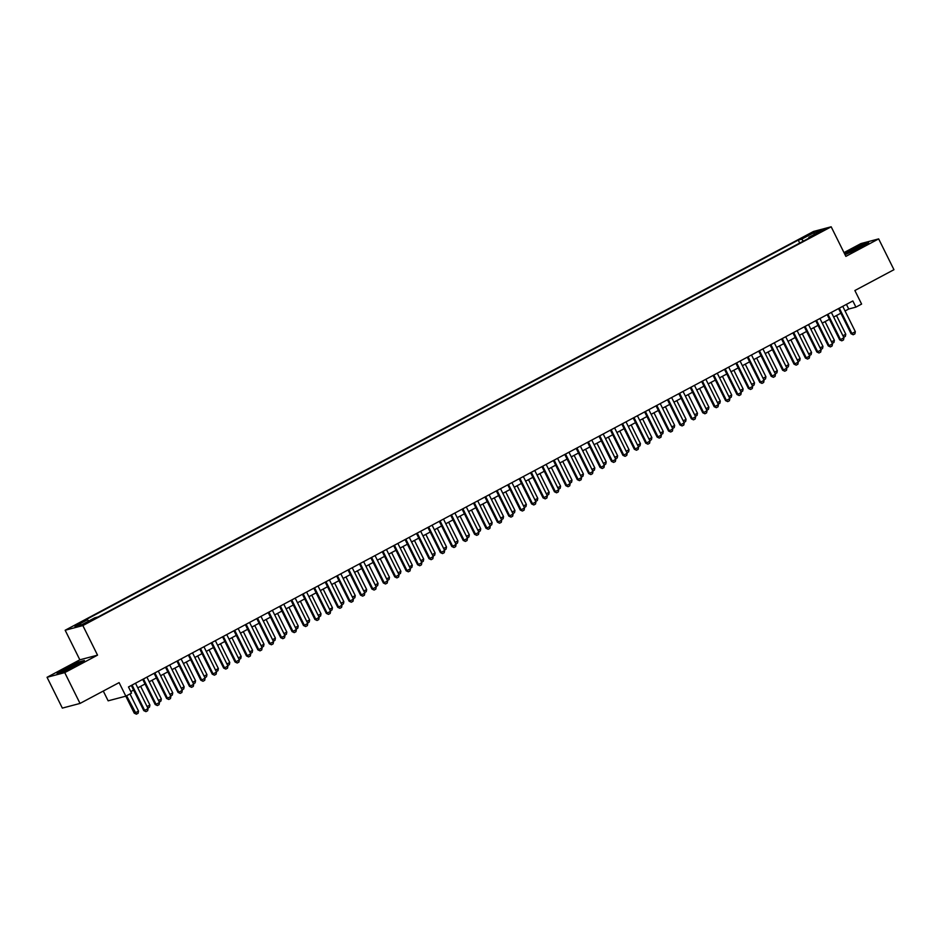 <?xml version="1.0" encoding="UTF-8"?>
<svg xmlns="http://www.w3.org/2000/svg" width="941" height="941" viewBox="0 0 941 941"><rect width="100%" height="100%" fill="white"/><g stroke="black" fill="none" stroke-linecap="round" stroke-linejoin="round"><path stroke-width="1.41" d="M90.783 621.025L85.302 623.389L90.783 621.025M103.275 691.035L108.144 700.833L125.835 696.164L131.54 693.129L128.482 686.965L852.852 300.955L855.91 307.119L861.603 304.072L854.875 290.522L893.95 269.702L878.659 238.896L860.968 243.566L843.995 252.611M47.05 677.297L62.341 708.102L80.032 703.433L64.741 672.615L97.535 655.148L82.855 625.565L65.164 630.247L79.844 659.817L47.05 677.297L64.741 672.615M82.855 625.565L831.174 226.793L813.495 231.474L65.164 630.247M819.105 232.098L814.247 234.944L824.41 229.804L819.105 232.098L819.411 232.733M803.438 241.084L801.591 239.214L798.239 240.096L84.137 620.637L87.489 619.743L74.939 626.435L82.208 624.518L94.759 617.825L98.099 616.943L812.201 236.403L808.86 237.285L808.942 238.144M801.591 239.214L814.141 232.521L821.411 230.604L808.86 237.285M125.835 696.164L119.107 682.613L80.032 703.433M831.174 226.793L845.865 256.375L878.659 238.896M845.053 310.977L848.735 309.013L855.91 307.119M130.775 691.6L133.598 690.094M137.798 687.859L145.008 684.013M149.207 681.778L156.418 677.932M160.605 675.709L167.827 671.862M172.015 669.627L179.237 665.781M183.424 663.546L190.635 659.7M194.834 657.465L202.044 653.619M206.244 651.384L213.454 647.537M217.642 645.314L224.864 641.468M229.051 639.233L236.273 635.387M240.461 633.152L247.683 629.306M251.87 627.071L259.081 623.224M263.28 620.989L270.49 617.143M274.69 614.92L281.9 611.074M286.088 608.839L293.31 604.992M297.497 602.758L304.719 598.911M308.907 596.676L316.117 592.83M320.316 590.595L327.527 586.749M331.726 584.526L338.936 580.679M343.124 578.444L350.346 574.598M354.534 572.363L361.756 568.517M365.943 566.282L373.154 562.436M377.353 560.201L384.563 556.354M388.762 554.131L395.973 550.285M400.16 548.05L407.382 544.204M411.57 541.969L418.792 538.123M422.98 535.888L430.19 532.041M434.389 529.807L441.6 525.96M445.799 523.737L453.009 519.891M457.208 517.656L464.419 513.81M468.606 511.575L475.828 507.728M480.016 505.493L487.238 501.647M491.425 499.412L498.636 495.566M502.835 493.343L510.046 489.496M514.245 487.262L521.455 483.415M525.643 481.18L532.865 477.334M537.052 475.099L544.274 471.253M548.462 469.018L555.672 465.172M559.871 462.948L567.082 459.102M571.281 456.867L578.492 453.021M582.679 450.786L589.901 446.94M594.089 444.705L601.311 440.858M605.498 438.624L612.709 434.777M616.908 432.554L624.118 428.708M628.317 426.473L635.528 422.627M639.715 420.392L646.938 416.545M651.125 414.311L658.347 410.464M662.535 408.229L669.757 404.383M673.944 402.16L681.155 398.314M685.354 396.079L692.564 392.232M696.763 389.997L703.974 386.151M708.161 383.916L715.383 380.07M719.571 377.835L726.793 374M730.981 371.766L738.191 367.919M742.39 365.684L749.601 361.838M753.8 359.603L761.01 355.757M765.198 353.522L772.42 349.676M776.607 347.441L783.829 343.606M788.017 341.371L795.227 337.525M799.427 335.29L806.637 331.444M810.836 329.209L818.047 325.363M822.234 323.128L829.456 319.281M833.644 317.046L840.866 313.212M846.43 304.378L848.735 309.013M799.721 243.06L798.239 240.096M87.489 619.743L88.748 621.025M814.083 234.509L814.141 232.521M845.042 254.717L860.309 247.73L868.649 242.566L863.332 243.966L844.536 253.705M97.535 655.148L79.844 659.817M62.377 672.215L76.056 665.652L84.396 660.488L79.068 661.888L65.4 668.463L57.048 673.627L62.377 672.215M842.748 306.331L855.334 331.691L854.922 333.843L853.205 334.749L851.052 333.737L838.56 308.566M855.334 331.691L851.911 333.514L839.325 308.154M853.205 334.749L851.052 333.737M842.924 335.737L845.771 334.208L836.502 315.529M845.771 334.208L845.359 336.372L843.677 337.266M858.216 248.553A8.975 0.694 -26.4 0 0 863.109 245.507A8.975 0.694 -26.4 0 0 851.993 250.2A8.975 0.694 -26.4 0 0 847.182 253.411A8.975 0.694 -26.4 0 0 858.216 248.553M844.689 253.999L863.191 244.378L867.614 243.213M78.821 663.464A8.975 0.694 -26.4 0 0 78.844 663.429A8.975 0.694 -26.4 0 0 71.739 666.099A8.975 0.694 -26.4 0 0 62.871 671.133A8.975 0.694 -26.4 0 0 62.929 671.333A8.975 0.694 -26.4 0 0 71.034 667.981A8.975 0.694 -26.4 0 0 78.821 663.464M58.13 673.344L65.682 668.663L78.926 662.299L83.349 661.135M831.35 312.412L843.924 337.772L843.512 339.924L841.795 340.83L839.643 339.819L827.151 314.647M843.924 337.772L840.513 339.595L827.927 314.235M841.795 340.83L839.643 339.819M819.94 318.493L832.526 343.841L832.103 345.994L830.397 346.911L828.245 345.9L815.741 320.728M832.526 343.841L829.103 345.665L816.517 320.316M830.397 346.911L828.245 345.9M808.531 324.574L821.117 349.923L820.693 352.075L818.988 352.993L816.835 351.969L804.332 326.809M821.117 349.923L817.694 351.746L805.108 326.398M818.988 352.993L816.835 351.969M797.121 330.644L809.707 356.004L809.284 358.156L807.578 359.062L805.425 358.05L792.934 332.879M809.707 356.004L806.284 357.827L793.698 332.479M807.578 359.062L805.425 358.05M831.515 341.818L834.373 340.289L825.092 321.61M834.373 340.289L833.949 342.442L832.267 343.336M820.105 347.888L822.963 346.37L813.683 327.691M822.963 346.37L822.54 348.523L820.858 349.417M808.695 353.969L811.554 352.452L802.273 333.761M811.554 352.452L811.13 354.604L809.46 355.498M797.286 360.05L800.144 358.533L790.875 339.842M800.144 358.533L799.732 360.685L798.05 361.579M785.711 336.725L798.297 362.085L797.886 364.238L796.168 365.143L794.016 364.132L781.524 338.96M798.297 362.085L794.874 363.908L782.289 338.548M796.168 365.143L794.016 364.132M785.888 366.131L788.734 364.602L779.466 345.923M788.734 364.602L788.323 366.767L786.641 367.66M774.302 342.806L786.888 368.166L786.476 370.319L784.759 371.225L782.606 370.213L770.114 345.041M786.888 368.166L783.465 369.989L770.891 344.629M784.759 371.225L782.606 370.213M774.478 372.213L777.325 370.683L768.056 352.005M777.325 370.683L776.913 372.836L775.231 373.73M762.904 348.888L775.49 374.236L775.066 376.388L773.361 377.306L771.197 376.294L758.705 351.122M775.49 374.236L772.067 376.059L759.481 350.711M773.361 377.306L771.197 376.294M763.069 378.282L765.927 376.765L756.646 358.086M765.927 376.765L765.503 378.917L763.821 379.811M751.494 354.969L764.08 380.317L763.657 382.469L761.951 383.387L759.799 382.364L747.295 357.204M764.08 380.317L760.657 382.14L748.071 356.792M761.951 383.387L759.799 382.364M751.659 384.363L754.517 382.846L745.237 364.155M754.517 382.846L754.094 384.998L752.424 385.892M740.085 361.038L752.671 386.398L752.247 388.551L750.542 389.456L748.389 388.445L735.897 363.273M752.671 386.398L749.248 388.221L736.662 362.873M750.542 389.456L748.389 388.445M740.249 390.444L743.108 388.927L733.839 370.236M743.108 388.927L742.684 391.08L741.014 391.974M728.675 367.119L741.261 392.479L740.849 394.632L739.132 395.538L736.979 394.526L724.488 369.354M741.261 392.479L737.838 394.303L725.252 368.943M739.132 395.538L736.979 394.526M728.852 396.526L731.698 394.997L722.429 376.318M731.698 394.997L731.286 397.149L729.604 398.055M717.265 373.201L729.851 398.549L729.44 400.713L727.722 401.619L725.57 400.607L713.078 375.435M729.851 398.549L726.428 400.384L713.843 375.024M727.722 401.619L725.57 400.607M717.442 402.607L720.288 401.078L711.02 382.399M720.288 401.078L719.877 403.23L718.195 404.124M705.868 379.282L718.453 404.63L718.03 406.783L716.313 407.7L714.16 406.688L701.668 381.517M718.453 404.63L715.031 406.453L702.445 381.105M716.313 407.7L714.16 406.688M706.032 408.676L708.891 407.159L699.61 388.48M708.891 407.159L708.467 409.311L706.785 410.205M694.458 385.363L707.044 410.711L706.62 412.864L704.915 413.781L702.762 412.758L690.259 387.598M707.044 410.711L703.621 412.534L691.035 387.186M704.915 413.781L702.762 412.758M694.623 414.758L697.481 413.24L688.2 394.55M697.481 413.24L697.058 415.393L695.387 416.287M683.048 391.432L695.634 416.792L695.211 418.945L693.505 419.851L691.353 418.839L678.861 393.667M695.634 416.792L692.211 418.616L679.625 393.267M693.505 419.851L691.353 418.839M683.213 420.839L686.071 419.321L676.802 400.631M686.071 419.321L685.648 421.474L683.978 422.368M671.639 397.514L684.225 422.874L683.813 425.026L682.096 425.932L679.943 424.92L667.451 399.749M684.225 422.874L680.802 424.697L668.216 399.337M682.096 425.932L679.943 424.92M671.815 426.92L674.662 425.391L665.393 406.712M674.662 425.391L674.25 427.543L672.568 428.437M660.229 403.595L672.815 428.943L672.403 431.107L670.686 432.013L668.533 431.002L656.042 405.83M672.815 428.943L669.392 430.778L656.806 405.418M670.686 432.013L668.533 431.002M660.406 433.001L663.252 431.472L653.983 412.793M663.252 431.472L662.84 433.625L661.158 434.519M648.831 409.676L661.417 435.024L660.994 437.177L659.276 438.094L657.124 437.083L644.632 411.911M661.417 435.024L657.994 436.847L645.408 411.499M659.276 438.094L657.124 437.083M648.996 439.071L651.854 437.553L642.574 418.874M651.854 437.553L651.431 439.706L649.749 440.6M637.422 415.757L650.008 441.106L649.584 443.258L647.878 444.176L645.726 443.152L633.222 417.992M650.008 441.106L646.585 442.929L633.999 417.581M647.878 444.176L645.726 443.152M637.586 445.152L640.445 443.634L631.164 424.944M640.445 443.634L640.021 445.787L638.351 446.681M626.012 421.827L638.598 447.187L638.174 449.339L636.469 450.245L634.316 449.233L621.825 424.062M638.598 447.187L635.175 449.01L622.589 423.662M636.469 450.245L634.316 449.233M626.177 451.233L629.035 449.716L619.754 431.025M629.035 449.716L628.612 451.868L626.941 452.762M614.602 427.908L627.188 453.268L626.765 455.42L625.059 456.326L622.907 455.315L610.415 430.143M627.188 453.268L623.765 455.091L611.18 429.731M625.059 456.326L622.907 455.315M614.779 457.314L617.625 455.785L608.357 437.106M617.625 455.785L617.214 457.938L615.532 458.832M603.193 433.989L615.779 459.337L615.367 461.502L613.65 462.407L611.497 461.396L599.005 436.224M615.779 459.337L612.356 461.172L599.77 435.812M613.65 462.407L611.497 461.396M603.369 463.395L606.216 461.866L596.947 443.187M606.216 461.866L605.804 464.019L604.122 464.913M591.783 440.07L604.369 465.419L603.957 467.571L602.24 468.489L600.087 467.477L587.596 442.305M604.369 465.419L600.958 467.242L588.372 441.894M602.24 468.489L600.087 467.477M591.96 469.465L594.818 467.948L585.537 449.269M594.818 467.948L594.394 470.1L592.712 470.994M580.385 446.152L592.971 471.5L592.548 473.652L590.842 474.57L588.69 473.546L576.186 448.387M592.971 471.5L589.548 473.323L576.962 447.975M590.842 474.57L588.69 473.546M580.55 475.546L583.408 474.029L574.128 455.338M583.408 474.029L582.985 476.181L581.303 477.075M568.976 452.221L581.562 477.581L581.138 479.734L579.433 480.639L577.28 479.628L564.776 454.456M581.562 477.581L578.139 479.404L565.553 454.056M579.433 480.639L577.28 479.628M569.14 481.627L571.999 480.11L562.718 461.419M571.999 480.11L571.575 482.262L569.905 483.156M557.566 458.302L570.152 483.662L569.728 485.815L568.023 486.72L565.87 485.709L553.379 460.537M570.152 483.662L566.729 485.485L554.143 460.125M568.023 486.72L565.87 485.709M557.731 487.709L560.589 486.179L551.32 467.501M560.589 486.179L560.166 488.332L558.495 489.226M546.156 464.384L558.742 489.732L558.331 491.884L556.613 492.802L554.461 491.79L541.969 466.618M558.742 489.732L555.319 491.567L542.734 466.207M556.613 492.802L554.461 491.79M546.333 493.79L549.179 492.261L539.911 473.582M549.179 492.261L548.768 494.413L547.086 495.307M534.747 470.465L547.333 495.813L546.921 497.965L545.204 498.883L543.051 497.871L530.559 472.7M547.333 495.813L543.91 497.636L531.336 472.288M545.204 498.883L543.051 497.871M534.923 499.859L537.77 498.342L528.501 479.663M537.77 498.342L537.358 500.494L535.676 501.388M523.349 476.546L535.935 501.894L535.511 504.047L533.806 504.964L531.641 503.941L519.15 478.781M535.935 501.894L532.512 503.717L519.926 478.369M533.806 504.964L531.641 503.941M523.514 505.94L526.372 504.423L517.091 485.732M526.372 504.423L525.948 506.576L524.266 507.47M511.939 482.615L524.525 507.975L524.102 510.128L522.396 511.034L520.244 510.022L507.74 484.85M524.525 507.975L521.102 509.799L508.516 484.45M522.396 511.034L520.244 510.022M512.104 512.022L514.962 510.504L505.682 491.814M514.962 510.504L514.539 512.657L512.869 513.551M500.53 488.697L513.116 514.057L512.692 516.209L510.987 517.115L508.834 516.103L496.342 490.931M513.116 514.057L509.693 515.88L497.107 490.52M510.987 517.115L508.834 516.103M500.694 518.103L503.553 516.574L494.284 497.895M503.553 516.574L503.129 518.726L501.459 519.62M489.12 494.778L501.706 520.126L501.294 522.279L499.577 523.196L497.424 522.184L484.933 497.013M501.706 520.126L498.283 521.961L485.697 496.601M499.577 523.196L497.424 522.184M489.296 524.184L492.143 522.655L482.874 503.976M492.143 522.655L491.731 524.807L490.049 525.701M477.71 500.859L490.296 526.207L489.885 528.36L488.167 529.277L486.015 528.266L473.523 503.094M490.296 526.207L486.873 528.03L474.288 502.682M488.167 529.277L486.015 528.266M477.887 530.254L480.733 528.736L471.465 510.057M480.733 528.736L480.322 530.889L478.64 531.783M466.313 506.94L478.898 532.288L478.475 534.441L476.758 535.358L474.605 534.335L462.113 509.175M478.898 532.288L475.476 534.112L462.89 508.763M476.758 535.358L474.605 534.335M466.477 536.335L469.336 534.817L460.055 516.127M469.336 534.817L468.912 536.97L467.23 537.864M454.903 513.01L467.489 538.37L467.065 540.522L465.36 541.428L463.207 540.416L450.704 515.245M467.489 538.37L464.066 540.193L451.48 514.845M465.36 541.428L463.207 540.416M455.068 542.416L457.926 540.899L448.645 522.208M457.926 540.899L457.502 543.051L455.832 543.945M443.493 519.091L456.079 544.451L455.656 546.603L453.95 547.509L451.798 546.498L439.306 521.326M456.079 544.451L452.656 546.274L440.07 520.914M453.95 547.509L451.798 546.498M443.658 548.497L446.516 546.968L437.247 528.289M446.516 546.968L446.093 549.121L444.423 550.014M432.084 525.172L444.67 550.52L444.246 552.673L442.541 553.59L440.388 552.579L427.896 527.407M444.67 550.52L441.247 552.355L428.661 526.995M442.541 553.59L440.388 552.579M432.26 554.578L435.107 553.049L425.838 534.37M435.107 553.049L434.695 555.202L433.013 556.096M420.674 531.253L433.26 556.601L432.848 558.754L431.131 559.672L428.978 558.66L416.487 533.488M433.26 556.601L429.837 558.425L417.251 533.077M431.131 559.672L428.978 558.66M420.85 560.648L423.697 559.13L414.428 540.452M423.697 559.13L423.285 561.283L421.603 562.177M409.276 537.335L421.85 562.683L421.439 564.835L419.721 565.753L417.569 564.729L405.077 539.569M421.85 562.683L418.439 564.506L405.853 539.158M419.721 565.753L417.569 564.729M409.441 566.729L412.299 565.212L403.019 546.521M412.299 565.212L411.876 567.364L410.194 568.258M397.867 543.404L410.452 568.764L410.029 570.916L408.323 571.822L406.171 570.811L393.667 545.639M410.452 568.764L407.03 570.587L394.444 545.239M408.323 571.822L406.171 570.811M398.031 572.81L400.89 571.293L391.609 552.602M400.89 571.293L400.466 573.445L398.796 574.339M386.457 549.485L399.043 574.845L398.619 576.998L396.914 577.903L394.761 576.892L382.269 551.72M399.043 574.845L395.62 576.668L383.034 551.308M396.914 577.903L394.761 576.892M386.622 578.891L389.48 577.362L380.199 558.683M389.48 577.362L389.056 579.515L387.386 580.409M375.047 555.566L387.633 580.915L387.21 583.067L385.504 583.985L383.352 582.973L370.86 557.801M387.633 580.915L384.21 582.75L371.624 557.39M385.504 583.985L383.352 582.973M375.224 584.973L378.07 583.444L368.801 564.765M378.07 583.444L377.659 585.596L375.977 586.49M363.638 561.648L376.224 586.996L375.812 589.148L374.095 590.066L371.942 589.054L359.45 563.882M376.224 586.996L372.801 588.819L360.215 563.471M374.095 590.066L371.942 589.054M363.814 591.042L366.661 589.525L357.392 570.846M366.661 589.525L366.249 591.677L364.567 592.571M352.228 567.729L364.814 593.077L364.402 595.23L362.685 596.147L360.532 595.124L348.041 569.964M364.814 593.077L361.391 594.9L348.817 569.552M362.685 596.147L360.532 595.124M352.405 597.123L355.263 595.606L345.982 576.915M355.263 595.606L354.839 597.758L353.157 598.652M340.83 573.798L353.416 599.158L352.993 601.311L351.287 602.216L349.135 601.205L336.631 576.033M353.416 599.158L349.993 600.981L337.407 575.633M351.287 602.216L349.135 601.205M340.995 603.205L343.853 601.687L334.573 582.997M343.853 601.687L343.43 603.84L341.748 604.734M329.421 579.879L342.006 605.239L341.583 607.392L339.877 608.298L337.725 607.286L325.221 582.114M342.006 605.239L338.584 607.063L325.998 581.703M339.877 608.298L337.725 607.286M329.585 609.286L332.444 607.757L323.163 589.078M332.444 607.757L332.02 609.909L330.35 610.803M318.011 585.961L330.597 611.309L330.173 613.461L328.468 614.379L326.315 613.367L313.824 588.196M330.597 611.309L327.174 613.144L314.588 587.784M328.468 614.379L326.315 613.367M318.176 615.367L321.034 613.838L311.765 595.159M321.034 613.838L320.61 615.99L318.94 616.884M306.601 592.042L319.187 617.39L318.776 619.543L317.058 620.46L314.906 619.449L302.414 594.277M319.187 617.39L315.764 619.213L303.178 593.865M317.058 620.46L314.906 619.449M306.778 621.436L309.624 619.919L300.355 601.24M309.624 619.919L309.213 622.072L307.531 622.966M295.192 598.123L307.778 623.471L307.366 625.624L305.649 626.541L303.496 625.518L291.004 600.358M307.778 623.471L304.355 625.295L291.769 599.946M305.649 626.541L303.496 625.518M295.368 627.518L298.215 626L288.946 607.31M298.215 626L297.803 628.153L296.121 629.047M283.794 604.193L296.38 629.553L295.956 631.705L294.239 632.611L292.086 631.599L279.595 606.427M296.38 629.553L292.957 631.376L280.371 606.016M294.239 632.611L292.086 631.599M283.959 633.599L286.817 632.081L277.536 613.391M286.817 632.081L286.393 634.234L284.711 635.128M272.384 610.274L284.97 635.634L284.547 637.786L282.841 638.692L280.689 637.68L268.185 612.509M284.97 635.634L281.547 637.457L268.961 612.097M282.841 638.692L280.689 637.68M272.549 639.68L275.407 638.151L266.127 619.472M275.407 638.151L274.984 640.303L273.313 641.197M260.975 616.355L273.56 641.703L273.137 643.856L271.431 644.773L269.279 643.762L256.787 618.59M273.56 641.703L270.138 643.538L257.552 618.178M271.431 644.773L269.279 643.762M261.139 645.761L263.998 644.232L254.729 625.553M263.998 644.232L263.574 646.385L261.904 647.279M249.565 622.436L262.151 647.784L261.739 649.937L260.022 650.854L257.869 649.843L245.378 624.671M262.151 647.784L258.728 649.608L246.142 624.259M260.022 650.854L257.869 649.843M249.741 651.831L252.588 650.313L243.319 631.634M252.588 650.313L252.176 652.466L250.494 653.36M238.155 628.517L250.741 653.866L250.33 656.018L248.612 656.936L246.46 655.912L233.968 630.752M250.741 653.866L247.318 655.689L234.732 630.341M248.612 656.936L246.46 655.912M238.332 657.912L241.178 656.395L231.909 637.704M241.178 656.395L240.767 658.547L239.085 659.441M226.757 634.587L239.343 659.947L238.92 662.099L237.203 663.005L235.05 661.993L222.558 636.822M239.343 659.947L235.92 661.77L223.335 636.41M237.203 663.005L235.05 661.993M226.922 663.993L229.78 662.476L220.5 643.785M229.78 662.476L229.357 664.628L227.675 665.522M215.348 640.668L227.934 666.028L227.51 668.181L225.805 669.086L223.652 668.075L211.149 642.903M227.934 666.028L224.511 667.851L211.925 642.491M225.805 669.086L223.652 668.075M215.513 670.074L218.371 668.545L209.09 649.866M218.371 668.545L217.947 670.698L216.277 671.592M203.938 646.749L216.524 672.097L216.101 674.25L214.395 675.168L212.243 674.156L199.751 648.984M216.524 672.097L213.101 673.932L200.515 648.572M214.395 675.168L212.243 674.156M204.103 676.156L206.961 674.626L197.692 655.948M206.961 674.626L206.538 676.779L204.867 677.673M192.529 652.831L205.114 678.179L204.691 680.331L202.985 681.249L200.833 680.237L188.341 655.065M205.114 678.179L201.692 680.002L189.106 654.654M202.985 681.249L200.833 680.237M192.705 682.225L195.552 680.708L186.283 662.029M195.552 680.708L195.14 682.86L193.458 683.754M181.119 658.912L193.705 684.26L193.293 686.412L191.576 687.33L189.423 686.307L176.932 661.147M193.705 684.26L190.282 686.083L177.696 660.735M191.576 687.33L189.423 686.307M181.295 688.306L184.142 686.789L174.873 668.098M184.142 686.789L183.73 688.941L182.048 689.835M169.721 664.981L182.295 690.341L181.884 692.494L180.166 693.399L178.014 692.388L165.522 667.216M182.295 690.341L178.884 692.164L166.298 666.804M180.166 693.399L178.014 692.388M169.886 694.387L172.744 692.87L163.463 674.179M172.744 692.87L172.321 695.023L170.639 695.917M158.311 671.062L170.897 696.422L170.474 698.575L168.768 699.481L166.616 698.469L154.112 673.297M170.897 696.422L167.474 698.246L154.889 672.886M168.768 699.481L166.616 698.469M158.476 700.469L161.334 698.94L152.054 680.261M161.334 698.94L160.911 701.092L159.241 701.986M146.902 677.144L159.488 702.492L159.064 704.644L157.359 705.562L155.206 704.55L142.714 679.378M159.488 702.492L156.065 704.315L143.479 678.967M157.359 705.562L155.206 704.55M147.067 706.55L149.925 705.021L140.644 686.342M149.925 705.021L149.501 707.173L147.831 708.067M135.492 683.225L148.078 708.573L147.655 710.726L145.949 711.643L143.797 710.631L131.305 685.46M148.078 708.573L144.655 710.396L132.069 685.048M145.949 711.643L143.797 710.631M125.8 696.175L134.234 713.149L135.092 712.925L138.515 711.102L129.999 693.94M138.515 711.102L138.104 713.254L136.386 714.172L134.234 713.149M126.576 695.764L136.386 714.172"/></g></svg>
